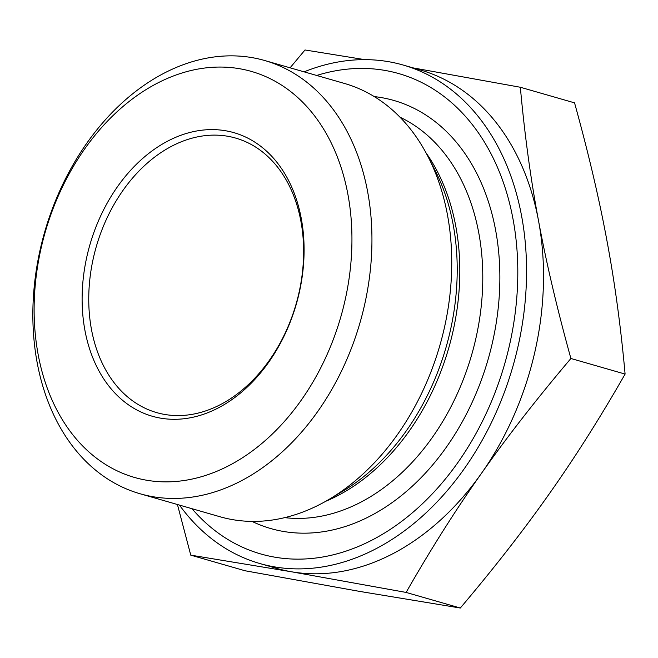 <?xml version="1.0" encoding="UTF-8"?>
<svg xmlns="http://www.w3.org/2000/svg" width="658" height="658" viewBox="0 0 658 658"><rect width="100%" height="100%" fill="white"/><g stroke="black" fill="none" stroke-linecap="round" stroke-linejoin="round"><path stroke-width="0.99" d="M227.536 136.222A142.835 103.948 106.1 0 1 235.679 138.09A142.835 103.948 106.1 0 1 296.084 304.095A142.835 103.948 106.1 0 1 156.694 412.615A142.835 103.948 106.1 0 1 94.785 252.137A142.835 103.948 106.1 0 1 227.536 136.222M225.464 130.736A147.548 107.386 -73.9 0 0 84.964 330.538A147.548 107.386 -73.9 0 0 268.801 362.097A147.548 107.386 -73.9 0 0 225.464 130.736M146.701 480.241A211.259 153.75 106.1 0 1 84.66 148.971A211.259 153.75 106.1 0 1 347.868 194.159A211.259 153.75 106.1 0 1 146.701 480.241M190.762 555.146L244.965 570.741L359.72 591.419L460.312 608.025C494.536 567.574 524.368 529.262 549.792 493.089C575.314 456.94 600.417 417.271 625.1 374.081C620.831 326.968 614.769 282.446 606.906 240.507C599.142 198.593 588.359 152.714 574.549 102.854L520.346 87.259C524.607 134.372 530.677 178.894 538.54 220.833C546.305 262.748 557.087 308.627 570.897 358.487C536.665 398.929 506.841 437.241 481.417 473.415C455.895 509.563 430.793 549.233 406.109 592.43L291.346 571.753L190.762 555.146L177.438 504.513M625.1 374.081L570.897 358.487M460.312 608.025L406.109 592.43M290.088 67.815L304.999 49.975L364.738 59.639M413.018 67.873L520.346 87.259M259.778 563.511L276.763 568.397A259.342 188.747 -73.9 0 0 291.346 571.753A259.342 188.747 -73.9 0 0 481.417 473.415A259.342 188.747 -73.9 0 0 538.54 220.833A259.342 188.747 -73.9 0 0 420.174 69.929L403.198 65.043A259.342 188.747 106.1 0 1 474.204 111.679A259.342 188.747 106.1 0 1 492.612 420.1A259.342 188.747 106.1 0 1 259.778 563.511A259.342 188.747 106.1 0 1 179.453 505.089M152.919 496.7A225.406 164.048 -73.9 0 0 346.166 360.962A225.406 164.048 -73.9 0 0 326.442 101.052A225.406 164.048 -73.9 0 0 264.722 60.52A225.406 164.048 -73.9 0 0 44.752 231.781A225.406 164.048 -73.9 0 0 140.08 493.763A225.406 164.048 -73.9 0 0 152.919 496.7M140.08 493.763L219.879 516.719A225.406 164.048 -73.9 0 0 329.535 499.093A225.406 164.048 -73.9 0 0 428.054 156.686A225.406 164.048 -73.9 0 0 406.249 124.008A225.406 164.048 -73.9 0 0 344.529 83.476L264.722 60.52M316.663 75.464A249.917 181.879 106.1 0 1 467.345 118.563A249.917 181.879 106.1 0 1 457.787 462.656A249.917 181.879 106.1 0 1 192.013 508.7M304.103 71.845A259.342 188.747 106.1 0 1 388.607 61.696A259.342 188.747 106.1 0 1 403.198 65.043M325.809 501.256A209.836 152.714 -73.9 0 0 426.039 152.87M428.054 156.686L435.004 170.249A211.35 153.816 106.1 0 1 342.637 491.304L329.535 499.093M399.974 117.182A209.836 152.714 106.1 0 1 440.424 148.478A209.836 152.714 106.1 0 1 460.378 386.731A209.836 152.714 106.1 0 1 284.758 517.64M252.022 521.407A222.725 162.09 -73.9 0 0 464.622 417.509A222.725 162.09 -73.9 0 0 454.9 140.532A222.725 162.09 -73.9 0 0 374.254 96.586"/></g></svg>
